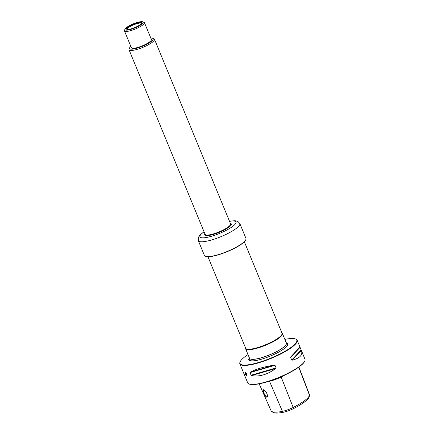 <?xml version="1.0" encoding="UTF-8"?>
<svg xmlns="http://www.w3.org/2000/svg" width="434" height="434" viewBox="0 0 434 434"><rect width="100%" height="100%" fill="white"/><g stroke="black" fill="none" stroke-linecap="round" stroke-linejoin="round"><path stroke-width="0.65" d="M249.371 357.876A21.201 4.698 -22.4 0 0 250.461 360.828A21.201 4.698 -22.4 0 0 256.098 360.508A21.201 4.698 -22.4 0 0 283.283 349.299A21.201 4.698 -22.4 0 0 286.201 342.697M248.015 354.583A30.684 6.798 -22.4 0 0 240.181 361.734A30.684 6.798 -22.4 0 0 242.438 364.88A30.684 6.798 -22.4 0 0 278.764 354.567A30.684 6.798 -22.4 0 0 295.44 338.959A30.684 6.798 -22.4 0 0 284.845 339.404M263.964 389.819A3.982 1.269 -116.8 0 0 263.791 389.824A3.982 1.269 -116.8 0 0 263.693 389.857A3.982 1.269 -116.8 0 0 264.154 393.567A3.982 1.269 -116.8 0 0 266.97 397.007A3.982 1.269 -116.8 0 0 267.284 396.969A3.982 1.269 -116.8 0 0 267.539 396.649M309.55 395.173L309.279 396.73A11.062 2.452 157.6 0 1 309.241 396.877A28.861 6.396 157.6 0 1 293.612 408.546A11.062 2.452 157.6 0 1 283.397 412.257A28.861 6.396 157.6 0 1 272.937 412.3L271.651 411.389A29.713 6.581 -22.4 0 0 282.415 411.345A11.913 2.637 -22.4 0 0 293.422 407.347A29.713 6.581 -22.4 0 0 309.513 395.336A11.913 2.637 -22.4 0 0 309.55 395.173A11.913 2.637 -22.4 0 0 309.523 394.804L298.907 367.05M266.872 397.284L267.518 396.747C267.42 393.784 266.145 391.43 263.688 389.678C262.57 390.264 263.248 392.482 265.716 396.34L266.872 397.284M259.163 383.819L271.049 410.689A29.713 6.581 -22.4 0 0 271.651 411.389M285.48 374.71A30.554 6.77 157.6 0 1 281.205 376.989A12.754 2.826 157.6 0 1 269.422 381.269A30.554 6.77 157.6 0 1 268.12 381.519M282.529 376.066A30.38 6.732 157.6 0 1 281.075 376.82A12.575 2.788 157.6 0 1 269.991 380.922M301.435 350.618L299.965 347.048L290.845 356.813L290.634 357.426L291.713 360.041L292.239 360.193C299.889 358.142 302.954 354.952 301.435 350.618L304.977 359.211A30.982 6.863 157.6 0 1 304.82 360.958L304.657 361.321A30.684 6.798 157.6 0 1 279.029 377.569A30.684 6.798 157.6 0 1 249.398 384.095L249.029 383.954A30.982 6.863 157.6 0 1 247.689 382.821L239.866 363.844A30.982 6.863 -22.4 0 0 242.297 365.271A30.982 6.863 -22.4 0 0 275.84 356.341A30.982 6.863 -22.4 0 0 297.154 340.234A30.982 6.863 -22.4 0 0 295.809 339.1L295.44 338.959M246.886 375.405A1.969 0.629 63.2 0 1 245.508 373.528A1.969 0.629 63.2 0 1 245.232 372.139M275.747 368.52L276.089 367.929L275.01 365.314L274.359 365.14C263.937 366.746 255.886 369.095 250.206 372.182L250.027 372.605L251.102 375.215L251.595 375.562C259.152 377.016 267.203 374.667 275.747 368.52L251.595 375.562M304.82 360.958A30.982 6.863 157.6 0 1 278.948 377.363A30.982 6.863 157.6 0 1 249.029 383.954M246.577 375.649L246.734 375.627C246.913 374.065 246.328 372.898 244.96 372.117C244.798 373.349 245.34 374.526 246.577 375.649M240.181 361.734L240.024 362.097A30.982 6.863 -22.4 0 0 239.866 363.844M244.331 241.754L282.04 333.252A19.671 4.356 157.6 0 1 265.516 344.78A19.671 4.356 157.6 0 1 245.671 348.247L207.957 256.749M281.932 332.986L282.051 333.073A19.915 4.411 157.6 0 1 282.431 333.545A19.915 4.411 157.6 0 1 265.695 345.214A19.915 4.411 157.6 0 1 245.601 348.724A19.915 4.411 157.6 0 1 245.541 348.122L245.563 347.981M245.601 348.724L249.55 358.3A19.915 4.411 -22.4 0 0 250.125 358.896A19.915 4.411 -22.4 0 0 251.112 359.216A19.915 4.411 -22.4 0 0 271.093 354.182A19.915 4.411 -22.4 0 0 286.386 343.95A19.915 4.411 -22.4 0 0 286.375 343.12L282.431 333.545M245.828 239.633L245.693 239.937A22.205 4.92 157.6 0 1 227.15 251.687A22.205 4.92 157.6 0 1 205.711 256.413L205.401 256.293A22.449 4.975 157.6 0 1 204.425 255.474L198.305 240.62A22.449 4.975 -22.4 0 0 200.069 241.657A22.449 4.975 -22.4 0 0 224.373 235.185A22.449 4.975 -22.4 0 0 239.818 223.51L245.937 238.364A22.449 4.975 157.6 0 1 245.828 239.633A22.449 4.975 157.6 0 1 227.08 251.519A22.449 4.975 157.6 0 1 205.401 256.293M204.875 233.785A14.409 3.19 -22.4 0 0 205.266 235.423A14.409 3.19 -22.4 0 0 205.776 235.559A14.409 3.19 -22.4 0 0 219.875 232.071A14.409 3.19 -22.4 0 0 231.213 224.731A14.409 3.19 -22.4 0 0 230.335 223.293M230.492 223.667A14.262 3.157 157.6 0 1 231.23 224.172M204.864 235.038A14.262 3.157 157.6 0 1 205.032 234.159M231.17 224.823A14.262 3.157 -22.4 0 0 231.203 224.107A14.262 3.157 -22.4 0 0 230.438 223.532M204.973 234.029A14.262 3.157 -22.4 0 0 204.832 234.973A14.262 3.157 -22.4 0 0 205.363 235.461M150.82 38.116A12.787 2.832 157.6 0 1 152.215 38.176A12.787 2.832 157.6 0 1 152.659 38.295L153.896 38.772A13.769 3.049 157.6 0 1 154.493 39.277A13.769 3.049 157.6 0 1 142.922 47.344A13.769 3.049 157.6 0 1 129.028 49.769A13.769 3.049 157.6 0 1 129.099 48.993L129.636 47.783A12.787 2.832 157.6 0 1 130.818 46.362M142.753 21.792L143.985 22.27A10.817 2.398 157.6 0 1 144.451 22.666L151.395 39.51A10.817 2.398 157.6 0 1 142.309 45.852A10.817 2.398 157.6 0 1 131.393 47.756L124.45 30.912A10.817 2.398 157.6 0 1 124.504 30.299L125.041 29.094A9.836 2.181 157.6 0 1 132.782 24.082A9.836 2.181 157.6 0 1 142.406 21.7A9.836 2.181 157.6 0 1 142.753 21.792A9.836 2.181 157.6 0 1 134.914 27.917A9.836 2.181 157.6 0 1 125.041 29.094M144.451 22.666A10.817 2.398 157.6 0 1 135.365 29.002A10.817 2.398 157.6 0 1 124.45 30.912M152.659 38.295A12.787 2.832 157.6 0 1 142.477 46.254A12.787 2.832 157.6 0 1 129.636 47.783M141.012 22.405A8.186 1.812 157.6 0 1 141.267 23.745A8.186 1.812 157.6 0 1 134.779 27.575A8.186 1.812 157.6 0 1 127.471 29.436A8.186 1.812 157.6 0 1 130.65 25.492A8.186 1.812 157.6 0 1 141.012 22.405M309.241 396.877L309.513 395.336L298.728 367.18M293.612 408.546L281.037 376.723M283.397 412.257L282.415 411.345L269.443 381.101M274.359 365.14L250.206 372.182M275.01 365.314L250.027 372.605M276.089 367.929L251.102 375.215M299.965 347.064L290.845 356.813M300.068 347.341L290.634 357.426M301.142 349.95L291.713 360.041M301.359 350.439L292.239 360.193M256.277 360.475A20.696 4.584 157.6 0 1 250.95 360.757A20.696 4.584 157.6 0 1 249.572 358.354M286.397 343.175A20.696 4.584 157.6 0 1 283.131 349.403M286.369 344.016A19.834 4.394 157.6 0 1 286.353 344.075A19.834 4.394 157.6 0 1 269.677 354.871A19.834 4.394 157.6 0 1 250.239 358.961A19.834 4.394 157.6 0 1 250.185 358.929M204.067 231.827A19.497 4.318 -22.4 0 0 201.468 237.734A19.497 4.318 -22.4 0 0 228.935 228.843A19.497 4.318 -22.4 0 0 229.532 221.335M154.493 39.277L230.573 223.863A13.769 3.049 157.6 0 1 219.002 231.93A13.769 3.049 157.6 0 1 205.114 234.355L129.028 49.769M205.06 234.23A14.067 3.114 -22.4 0 0 206.134 235.575A14.067 3.114 -22.4 0 0 206.644 235.64M230.389 225.854A14.067 3.114 -22.4 0 0 230.519 223.738M127.091 29.371A7.785 1.725 157.6 0 1 132.5 25.324A7.785 1.725 157.6 0 1 140.887 23.094A7.785 1.725 157.6 0 1 141.489 23.436M297.154 340.234L299.965 347.048M239.818 223.51L237.789 221.383L235 220.705L229.477 221.204M204.018 231.696L199.716 235.271L198.251 237.675L198.305 240.62M127.124 29.441L127.471 29.436"/></g></svg>

